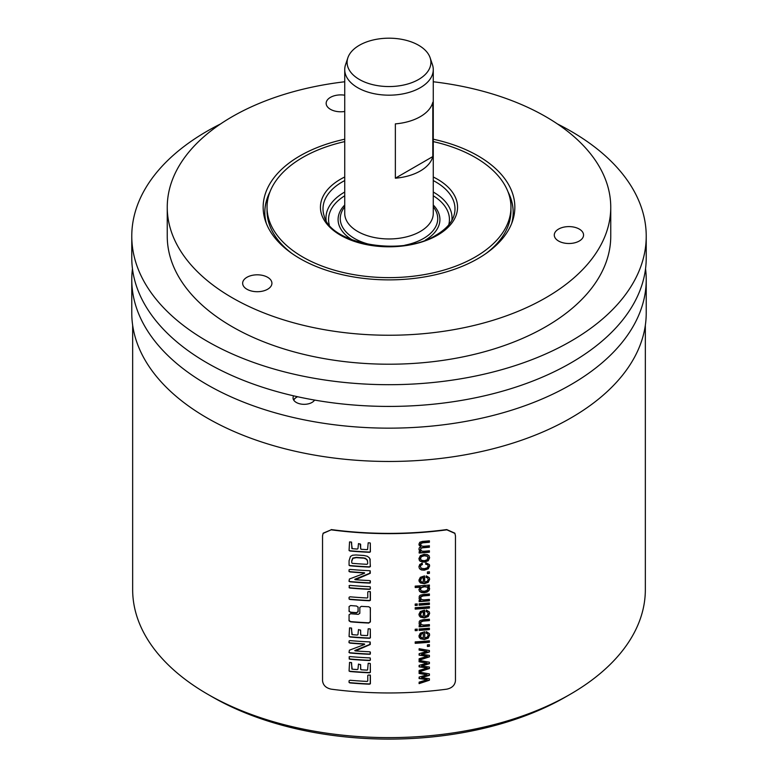 <?xml version="1.0" encoding="UTF-8"?>
<svg xmlns="http://www.w3.org/2000/svg" width="778" height="778" viewBox="0 0 778 778"><rect width="100%" height="100%" fill="white"/><g stroke="black" fill="none" stroke-linecap="round" stroke-linejoin="round"><path stroke-width="1.17" d="M424.73 638.018L424.73 631.755L420.315 633.156L418.904 635.996L420.344 638.728L424.37 639.516L428.26 638.116L429.631 635.062L429.33 633.545L426.325 631.658L426.111 633.156L427.706 633.895L428.211 635.179L427.317 637.017L424.73 638.018L424.613 631.765M428.211 635.179L427.589 633.642L428.094 634.936L427.589 633.642L425.994 632.903M429.271 633.418L429.514 634.809L428.143 637.863L424.253 639.263L420.227 638.475L419.148 637.289M423.3 633.36L421.238 633.798L420.227 635.636L420.519 636.715L421.355 634.051L423.3 633.36L423.3 638.048L421.151 637.474L420.227 635.636L421.034 637.231M454.877 533.3L455.461 535.828L455.461 680.672C454.965 685.175 452.096 687.995 446.854 689.152A256.789 148.258 180 0 1 331.146 689.152C325.904 687.995 323.035 685.175 322.539 680.672L322.539 535.828L323.123 533.3M454.936 533.416L446.854 529.828A256.789 148.258 180 0 1 331.146 529.828L323.065 533.416M348.943 620.28L350.479 621.573A256.341 147.995 0 0 0 368.762 622.799L370.386 621.962L370.299 607.589M368.889 623.061A256.789 148.258 180 0 1 350.606 621.846L349.166 620.961M368.762 622.799L370.27 621.7L370.386 607.988L368.889 606.762A256.789 148.258 180 0 1 361.352 606.354L359.835 607.414L359.835 613.288L358.318 614.338A256.789 148.258 180 0 1 350.606 613.735L349.069 614.756L349.069 620.552M348.943 610.866L350.479 612.16A256.341 147.995 0 0 0 356.489 612.646L358.006 611.596L358.133 607.307L356.616 606.033A256.789 148.258 180 0 1 350.606 605.556L349.069 606.577L349.166 611.547M356.489 612.646L358.133 611.868L358.036 606.898M356.616 612.918A256.789 148.258 180 0 1 350.606 612.432L349.069 611.138M370.328 675.255L369.842 675.119A256.789 148.258 180 0 1 368.344 675.051L367.761 675.45L367.761 680.945L367.216 681.431A256.789 148.258 180 0 1 350.042 680.254L349.069 680.769L349.069 682.364L349.837 682.909A256.789 148.258 180 0 0 369.375 684.202L370.386 683.804L370.386 675.683M370.299 663.566L369.871 663.391A256.789 148.258 180 0 1 368.198 663.313L367.595 669.965L367.012 670.111A256.789 148.258 180 0 1 361.332 669.8L360.661 669.129L360.632 664.791L358.483 664.091L357.958 669.129L357.287 669.566A256.789 148.258 180 0 1 352.22 669.177L351.277 662.555A256.789 148.258 180 0 1 349.546 662.399L349.069 671.015L350.042 671.521A256.789 148.258 180 0 0 369.55 672.814L370.386 672.338L370.299 663.566L370.27 672.075L369.55 672.814M351.889 669.061L351.559 662.603M360.807 669.634L360.515 664.519M370.24 657.994L369.725 657.887A256.789 148.258 180 0 1 349.896 656.574L349.069 656.943L349.721 659.229A256.789 148.258 180 0 0 369.579 660.551L370.386 660.094L370.24 657.994L370.27 659.832L369.579 660.551M370.211 642.015L369.375 641.889A256.789 148.258 180 0 1 350.042 640.605L349.069 640.965L349.069 642.677L350.012 643.114A256.789 148.258 180 0 0 363.744 644.116L364.668 644.281L364.182 644.612L349.39 650.204L349.069 652.518L350.012 653.005A256.789 148.258 180 0 0 369.521 654.298L370.299 654.123L370.386 652.285L369.375 651.75A256.789 148.258 180 0 1 355.556 650.923L370.27 644.485L370.211 642.015L369.696 644.797M355.556 650.923L354.924 650.797M348.943 652.246L349.886 652.732A256.341 147.995 0 0 0 369.404 654.035L370.182 653.86L370.182 651.876M348.943 642.404L349.886 642.852A256.341 147.995 0 0 0 363.618 643.853L364.551 644.019L364.182 644.612M370.299 629.042L369.871 628.867A256.789 148.258 180 0 1 368.198 628.789L367.595 635.441L367.012 635.587A256.789 148.258 180 0 1 361.332 635.266L360.661 634.605L360.632 630.258L358.483 629.558L357.958 634.595L357.287 635.043A256.789 148.258 180 0 1 352.22 634.644L351.277 628.021A256.789 148.258 180 0 1 349.546 627.875L349.069 636.492L350.042 636.997A256.789 148.258 180 0 0 369.55 638.291L370.386 637.814L370.299 629.042L370.27 637.552L369.55 638.291M351.889 634.527L351.559 628.079M360.807 635.101L360.515 629.995M370.328 591.795L369.842 591.659A256.789 148.258 180 0 1 368.344 591.601L367.761 591.99L367.761 597.494L367.216 597.981A256.789 148.258 180 0 1 350.042 596.794L349.069 597.31L349.069 598.914L349.837 599.449A256.789 148.258 180 0 0 369.375 600.752L370.386 600.344L370.386 592.223M370.24 586.807L369.725 586.69A256.789 148.258 180 0 1 349.896 585.387L349.069 585.756L349.721 588.042A256.789 148.258 180 0 0 369.579 589.364L370.386 588.907L370.24 586.807L370.27 588.645L369.579 589.364M370.211 570.819L369.375 570.692A256.789 148.258 180 0 1 350.042 569.408L349.069 569.768L349.069 571.49L350.012 571.927A256.789 148.258 180 0 0 363.744 572.929L364.668 573.085L364.182 573.415L349.39 579.017L349.069 581.322L350.012 581.808A256.789 148.258 180 0 0 369.521 583.101L370.299 582.936L370.386 581.088L369.375 580.553A256.789 148.258 180 0 1 355.556 579.727L370.27 573.298L370.211 570.819L369.696 573.6M355.556 579.727L354.924 579.6M348.943 581.049L349.886 581.536A256.341 147.995 0 0 0 369.404 582.839L370.182 582.673L370.182 580.68M348.943 571.217L349.886 571.655A256.341 147.995 0 0 0 363.618 572.657L364.551 572.822L364.182 573.415M369.842 558.623L370.202 559.645L369.297 557.777L367.294 556.251L363.803 555.473A256.789 148.258 180 0 1 355.993 554.957L352.541 555.229L350.44 556.455L349.069 560.753L349.069 565.275L350.042 565.81A256.789 148.258 180 0 0 369.375 567.094L370.386 566.598L369.91 558.76M370.299 543.063L369.871 542.888A256.789 148.258 180 0 1 368.198 542.811L367.595 549.462L367.012 549.618A256.789 148.258 180 0 1 361.332 549.297L360.661 548.626L360.632 544.289L358.483 543.589L357.958 548.626L357.287 549.064A256.789 148.258 180 0 1 352.22 548.675L351.277 542.052A256.789 148.258 180 0 1 349.546 541.896L349.069 550.513L350.042 551.028A256.789 148.258 180 0 0 369.55 552.312L370.386 551.835L370.299 543.063L370.27 551.573L369.55 552.312M351.889 548.558L351.559 542.101M360.807 549.132L360.107 543.851M429.398 680.225L419.138 683.619L419.138 682.15L427.278 679.68L419.138 678.542L419.138 677.074L427.064 674.789L419.138 673.485L419.138 672.095L429.398 673.904L429.398 675.382L421.511 677.696L429.398 678.737L429.398 680.225L429.281 678.727M429.398 668.535L419.138 671.92L419.138 670.451L427.278 667.991L419.138 666.853L419.138 665.385L427.064 663.099L419.138 661.796L419.138 660.405L429.398 662.214L429.398 663.692L421.511 665.997L429.398 667.047L429.398 668.535L429.281 667.038M429.398 656.846L419.138 660.23L419.138 658.762L427.278 656.301L419.138 655.164L419.138 653.695L427.064 651.41L419.138 650.097L419.138 648.716L429.398 650.515L429.398 651.993L421.511 654.308L429.398 655.358L429.398 656.846L429.281 655.339M429.398 646.294A256.789 148.258 180 0 1 427.423 646.479L427.423 644.855A256.789 148.258 180 0 0 429.398 644.68L429.398 646.294L429.281 644.69M429.398 642.239A256.789 148.258 180 0 1 415.209 643.309L415.209 641.889A256.789 148.258 180 0 0 429.398 640.809L429.398 642.239L429.281 640.819M417.222 630.55A256.789 148.258 180 0 1 415.209 630.666L415.209 629.246A256.789 148.258 180 0 0 417.222 629.12L417.222 630.55L417.105 629.13M429.398 629.596A256.789 148.258 180 0 1 419.138 630.423L419.138 628.994A256.789 148.258 180 0 0 429.398 628.177L429.398 629.596L429.281 628.186M421.131 624.608L423.806 625.065A256.789 148.258 180 0 0 429.398 624.588L429.398 626.008A256.789 148.258 180 0 1 419.138 626.835L419.138 625.551A256.789 148.258 180 0 0 420.606 625.444L419.148 624.082L419.245 621.476L420.12 620.465L423.106 619.716A256.789 148.258 180 0 0 429.398 619.191L429.398 620.611A256.789 148.258 180 0 1 423.174 621.136L420.742 622.079L421.131 624.608L420.305 622.838L421.015 624.355L420.305 622.838L420.742 622.079M426.325 610.059L426.111 611.547L427.706 612.286L428.211 613.579L427.317 615.417L424.73 616.409L424.263 610.185L420.315 611.547L418.904 614.396L420.344 617.129L424.37 617.917L428.26 616.507L429.631 613.463L429.33 611.946L426.325 610.059M425.994 611.304L427.589 612.043L428.211 613.579M429.398 608.036A256.789 148.258 180 0 1 415.209 609.106L415.209 607.686A256.789 148.258 180 0 0 429.398 606.607L429.398 608.036L429.281 606.626M417.222 605.342A256.789 148.258 180 0 1 415.209 605.469L415.209 604.049A256.789 148.258 180 0 0 417.222 603.923L417.222 605.342L417.105 603.932M429.398 604.399A256.789 148.258 180 0 1 419.138 605.216L419.138 603.796A256.789 148.258 180 0 0 429.398 602.979L429.398 604.399L429.281 602.989M421.131 599.41L423.806 599.867A256.789 148.258 180 0 0 429.398 599.391L429.398 600.81A256.789 148.258 180 0 1 419.138 601.627L419.138 600.353A256.789 148.258 180 0 0 420.606 600.246L419.148 598.885L419.245 596.279L420.12 595.267L423.106 594.518A256.789 148.258 180 0 0 429.398 593.984L429.398 595.413A256.789 148.258 180 0 1 423.174 595.938L420.742 596.882L421.131 599.41L420.305 597.64L421.015 599.157L420.305 597.64L420.742 596.882M429.398 586.359A256.789 148.258 180 0 1 428.114 586.476L429.631 588.683L428.96 590.599L427.083 592.068L424.292 592.758L421.501 592.554L419.575 591.436L418.904 589.607L420.324 587.195A256.789 148.258 180 0 1 415.209 587.526L415.209 586.116A256.789 148.258 180 0 0 429.398 585.037L429.398 586.359L429.281 585.046M426.325 575.856L426.111 577.344L427.706 578.083L428.211 579.377L427.317 581.215L424.73 582.216L424.263 575.983L420.315 577.344L418.904 580.194L420.344 582.926L424.37 583.714L428.26 582.304L429.631 579.26L429.33 577.743L426.325 575.856M425.994 577.101L427.589 577.84L428.211 579.377M429.398 573.396A256.789 148.258 180 0 1 427.423 573.571L427.423 571.956A256.789 148.258 180 0 0 429.398 571.781L429.398 573.396L429.281 571.791M425.877 562.737L425.654 564.157L427.579 564.702L428.211 566.044L427.278 567.823L424.273 568.718L421.287 568.271L420.344 566.598L420.869 565.343L422.425 564.527L422.162 563.165L419.76 564.458L418.904 566.754L419.536 568.718L421.404 569.943L424.321 570.177L428.27 568.796L429.631 565.898L429.368 564.614L425.877 562.737M425.537 563.904L427.462 564.449L428.211 566.044M420.052 561.201L424.282 562.183L428.26 560.763L429.631 557.777L429.009 555.813L427.258 554.558L424.136 554.325L420.305 555.716L418.904 558.643L420.052 561.201L419.157 559.966M420.81 550.523L420.421 549.433L421.939 551.174L424.088 551.242A256.789 148.258 180 0 0 429.398 550.785L429.398 552.205A256.789 148.258 180 0 1 419.138 553.032L419.138 551.758A256.789 148.258 180 0 0 420.587 551.651L418.904 549.229L419.381 547.673L420.713 546.73L418.904 544.26L419.76 542.285L422.366 541.42A256.789 148.258 180 0 0 429.398 540.827L429.398 542.247A256.789 148.258 180 0 1 422.95 542.791L420.704 543.598L421.141 545.893L420.305 544.221L421.024 545.641L420.305 544.221L420.704 543.598M420.888 548.013L420.694 550.27L420.888 548.013L422.629 547.527A256.341 147.995 0 0 0 429.281 546.973L429.398 545.796A256.789 148.258 180 0 1 423.456 546.302L421.141 545.893M429.398 547.216A256.789 148.258 180 0 1 422.746 547.78L421.005 548.257M132.659 325.282L132.659 589.617A256.341 147.995 180 0 0 141.392 627.924A256.341 147.995 0 0 0 207.736 694.268A256.341 147.995 0 0 0 570.264 694.268A256.341 147.995 0 0 0 645.341 589.617L645.341 325.282M331.146 529.828L323.171 533.173M331.263 529.575A256.341 147.995 0 0 0 446.737 529.575L446.854 529.828M454.829 533.173L446.737 529.575M132.454 268.78A257.226 148.51 0 0 0 131.774 279.642L131.774 312.96A257.226 148.51 0 0 0 207.113 417.971A257.226 148.51 0 0 0 487.436 450.161A257.226 148.51 0 0 0 646.226 312.96L646.226 279.642A257.226 148.51 0 0 0 645.545 268.78M131.774 279.642A257.226 148.51 0 0 0 207.113 384.653A257.226 148.51 0 0 0 487.436 416.852A257.226 148.51 0 0 0 646.226 279.642M314.584 400.077A11.087 6.399 180 0 1 299.9 403.84A11.087 6.399 180 0 1 293.053 397.928A11.087 6.399 180 0 1 293.656 395.846M646.226 236.191L646.226 257.917A257.226 148.51 180 0 1 487.436 395.117A257.226 148.51 180 0 1 207.113 362.927A257.226 148.51 180 0 1 131.774 257.917L131.774 236.191A257.226 148.51 0 0 0 207.113 341.202A257.226 148.51 0 0 0 487.436 373.391A257.226 148.51 0 0 0 646.226 236.191A257.226 148.51 0 0 0 570.887 131.181A257.226 148.51 0 0 0 557.418 123.935M220.582 123.935A257.226 148.51 0 0 0 131.774 236.191M167.251 207.22L167.251 236.191A221.749 128.03 180 0 0 304.14 354.467A221.749 128.03 180 0 0 545.806 326.721A221.749 128.03 0 0 0 610.749 236.191L610.749 207.22A221.749 128.03 180 0 1 545.806 297.75A221.749 128.03 180 0 1 304.14 325.496A221.749 128.03 180 0 1 167.251 207.22A221.749 128.03 180 0 1 232.194 116.69A221.749 128.03 180 0 1 344.732 81.768M433.268 81.768A221.749 128.03 180 0 1 610.749 207.22M433.268 139.213A125.842 72.655 180 0 1 477.984 155.843A125.842 72.655 180 0 1 512.566 220.981A125.842 72.655 180 0 1 425.877 276.686A125.842 72.655 180 0 1 300.016 258.597A125.842 72.655 180 0 1 265.434 220.981A125.842 72.655 180 0 1 344.732 139.213M246.937 277.289A14.636 8.451 0 0 0 242.648 283.26A14.636 8.451 0 0 0 251.683 291.069A14.636 8.451 0 0 0 267.632 289.241A14.636 8.451 0 0 0 271.921 283.26A14.636 8.451 0 0 0 262.886 275.461A14.636 8.451 0 0 0 246.937 277.289M344.732 95.208A14.636 8.451 0 0 0 330.436 97.367A14.636 8.451 0 0 0 326.157 103.338A14.636 8.451 0 0 0 344.732 111.478M558.575 229.082A14.636 8.451 0 0 0 554.286 235.053A14.636 8.451 0 0 0 563.321 242.862A14.636 8.451 0 0 0 579.27 241.024A14.636 8.451 0 0 0 583.558 235.053A14.636 8.451 0 0 0 574.524 227.244A14.636 8.451 0 0 0 558.575 229.082M508.005 191.806A124.179 71.693 180 0 1 513.179 212.287A124.179 71.693 180 0 1 511.671 223.432M266.329 223.432A124.179 71.693 180 0 1 264.821 212.287A124.179 71.693 180 0 1 269.995 191.806M264.821 212.472A124.179 71.693 180 0 1 269.48 193.187M486.299 253.297A121.961 70.419 0 0 0 510.961 210.838L510.961 207.22A121.961 70.419 0 0 0 433.268 141.606M508.52 193.187A124.179 71.693 180 0 1 513.179 212.472M291.701 253.297A121.961 70.419 180 0 1 267.039 210.838L267.039 207.22A121.961 70.419 180 0 1 302.759 157.428A121.961 70.419 0 0 1 344.732 141.606M510.961 207.22A121.961 70.419 0 0 1 475.241 257.012A121.961 70.419 180 0 1 342.33 272.271A121.961 70.419 180 0 1 267.039 207.22M433.268 69.612L433.268 213.396A44.268 25.557 180 0 1 420.305 231.474A44.268 25.557 180 0 1 372.059 237.008A44.268 25.557 180 0 1 344.732 213.396L344.732 69.612A44.268 25.557 0 0 0 372.059 93.234A44.268 25.557 0 0 0 420.305 87.69A44.268 25.557 0 0 0 433.268 69.612A44.268 25.557 0 0 0 432.471 64.769L430.137 57.786A41.895 24.186 0 0 0 401.273 39.25A41.895 24.186 0 0 0 359.378 45.27A41.895 24.186 0 0 0 347.863 57.786A41.895 24.186 0 0 0 369.356 83.732A41.895 24.186 0 0 0 418.622 79.473A41.895 24.186 0 0 0 430.137 57.786M432.811 156.572L432.811 102.258A44.268 25.557 180 0 1 420.305 116.661A44.268 25.557 180 0 1 395.36 123.877L395.36 178.201A44.268 25.557 180 0 0 420.305 170.975A44.268 25.557 180 0 0 432.811 156.572L395.36 178.201M347.863 57.786L345.529 64.769A44.268 25.557 0 0 0 344.732 69.612M293.617 399.941A11.087 6.399 180 0 1 296.301 397.432A11.087 6.399 180 0 1 296.486 397.325M293.802 400.232A10.581 6.107 180 0 1 296.651 397.227A10.581 6.107 180 0 1 297.604 396.741M207.736 694.268L212.122 696.796A250.137 144.416 0 0 0 565.878 696.796L570.264 694.268M370.211 674.993L370.27 683.541L369.258 683.94A256.341 147.995 0 0 1 349.711 682.637L349.118 682.51M369.433 672.552A256.341 147.995 0 0 1 349.915 671.258L349.234 671.151M369.462 660.289A256.341 147.995 0 0 1 349.594 658.956L349.059 658.82M369.579 644.534L354.797 650.496M369.433 638.028A256.341 147.995 0 0 1 349.915 636.725L349.234 636.618M370.211 591.533L370.27 600.081L369.258 600.49A256.341 147.995 0 0 1 349.711 599.177L349.118 599.06M369.462 589.102A256.341 147.995 0 0 1 349.594 587.769L349.059 587.633M369.579 573.337L354.797 579.299M370.075 559.382L370.27 566.335L369.258 566.831A256.341 147.995 0 0 1 349.915 565.538L349.205 565.402M367.537 560.685L365.534 558.312L363.297 557.865L366.963 559.489L367.644 561.979L367.644 563.778L366.983 564.303A256.789 148.258 180 0 1 352.512 563.35L352.045 563.243M351.744 562.533L351.744 560.685L351.744 562.533M363.297 557.865A256.341 147.995 0 0 1 356.139 557.388L352.755 558.108L351.744 560.685M351.86 560.957L352.872 558.38L356.256 557.651A256.789 148.258 180 0 0 363.423 558.127M369.433 552.049A256.341 147.995 0 0 1 349.915 550.756L349.234 550.649M421.511 677.696L429.281 675.129L429.281 673.884M419.021 673.233L427.064 674.789M419.021 678.29L425.158 679.427M427.278 679.68L425.051 679.175M419.021 683.366L429.281 679.972M421.511 665.997L429.281 663.44L429.281 662.195M419.021 661.543L427.064 663.099M419.021 666.6L425.158 667.728M427.278 667.991L425.051 667.485M419.021 671.677L429.281 668.283M421.511 654.308L429.281 651.75L429.281 650.505M419.021 649.854L427.064 651.41M419.021 654.911L425.158 656.039M427.278 656.301L425.051 655.796M419.021 659.987L429.281 656.593M427.423 646.217A256.341 147.995 0 0 0 429.281 646.051M415.209 643.046A256.341 147.995 0 0 0 429.281 641.986M415.209 630.413A256.341 147.995 0 0 0 417.105 630.297M419.138 630.161A256.341 147.995 0 0 0 429.281 629.344M419.138 626.572A256.341 147.995 0 0 0 429.281 625.755L429.281 624.598M429.281 619.2L429.281 620.358A256.341 147.995 0 0 1 423.057 620.893L420.626 621.826M420.606 625.444L419.099 623.956M424.73 616.409L424.613 610.166M429.271 611.819L429.514 613.21L428.143 616.264L424.253 617.664L420.227 616.876L419.148 615.68M423.3 611.761L421.238 612.198L420.227 614.027L420.519 615.116L421.355 612.451L423.3 611.761L423.3 616.448L421.151 615.875L420.227 614.027L421.034 615.622M415.209 608.853A256.341 147.995 0 0 0 429.281 607.783M415.209 605.216A256.341 147.995 0 0 0 417.105 605.099M419.138 604.963A256.341 147.995 0 0 0 429.281 604.146M419.138 601.375A256.341 147.995 0 0 0 429.281 600.558L429.281 599.4M429.281 594.003L429.281 595.16A256.341 147.995 0 0 1 423.057 595.685L420.626 596.629M420.606 600.246L419.099 598.759M415.209 587.273A256.341 147.995 0 0 0 420.208 586.943L420.324 587.195M429.359 587.536L428.843 590.346L426.966 591.815L421.384 592.311L419.459 591.183M428.114 586.476L427.997 586.233A256.341 147.995 0 0 0 429.281 586.116M428.094 588.431L427.171 586.933L424.321 586.515L421.229 587.419L420.441 589.928M427.997 587.886L427.239 590.376L424.292 591.299L421.306 590.891L420.353 589.374L421.345 587.662L424.438 586.768L427.287 587.186L428.211 588.683M420.383 589.802L420.237 589.121M424.73 582.216L424.613 575.963M429.271 577.616L429.514 579.007L428.143 582.061L424.253 583.461L420.227 582.673L419.148 581.487M423.3 577.558L421.238 577.996L420.227 579.834L420.519 580.913L421.355 578.249L423.3 577.558L423.3 582.245L421.151 581.672L420.227 579.834L421.034 581.419M427.423 573.318A256.341 147.995 0 0 0 429.281 573.153M422.046 562.912L422.308 564.283L420.752 565.1L420.227 566.345M429.31 564.497L429.514 565.645L428.153 568.553L424.204 569.924L421.297 569.7L419.42 568.465M428.892 555.57L429.514 557.534L428.143 560.51L424.166 561.93L419.935 560.948M428.094 557.661L427.112 555.988L424.107 555.531L421.229 556.465L420.47 559.226M427.978 556.99L427.239 559.771L424.282 560.714L421.326 560.238L420.353 558.536L421.345 556.717L424.224 555.784L427.219 556.231L428.211 557.914M420.412 559.11L420.237 558.293M419.138 552.769A256.341 147.995 0 0 0 429.281 551.952L429.281 550.795M429.281 546.973L429.281 545.806M429.281 540.846L429.281 541.994A256.341 147.995 0 0 1 422.833 542.538L420.587 543.355M420.713 546.73L419.07 545.154M420.587 551.651L419.254 550.435M433.268 176.995A68.571 39.59 180 0 1 437.489 235.209A68.571 39.59 180 0 1 340.511 235.209A68.571 39.59 180 0 1 340.511 179.232A68.571 39.59 180 0 1 344.732 176.995M433.268 180.574A65.994 38.103 180 0 1 453.798 216.051C451.425 223.169 445.541 229.51 436.157 235.082C401.934 257.294 330.164 243.728 324.202 216.051A65.994 38.103 180 0 1 342.33 181.887A65.994 38.103 180 0 1 344.732 180.574M344.732 192.03A63.018 36.381 0 0 0 344.44 192.195A63.018 36.381 0 0 0 326.128 220.359M451.872 220.359A63.018 36.381 0 0 0 433.268 192.03M448.731 224.861A60.441 34.893 0 0 0 433.268 195.774M344.732 195.774A60.441 34.893 0 0 0 329.269 224.861M344.732 205.013A50.92 29.399 0 0 0 352.677 240.13M425.323 240.13A50.92 29.399 0 0 0 433.268 205.013M344.732 206.841A48.742 28.134 0 0 0 373.255 245.235M404.745 245.235A48.742 28.134 0 0 0 423.465 238.506A48.742 28.134 0 0 0 433.268 206.841"/></g></svg>

